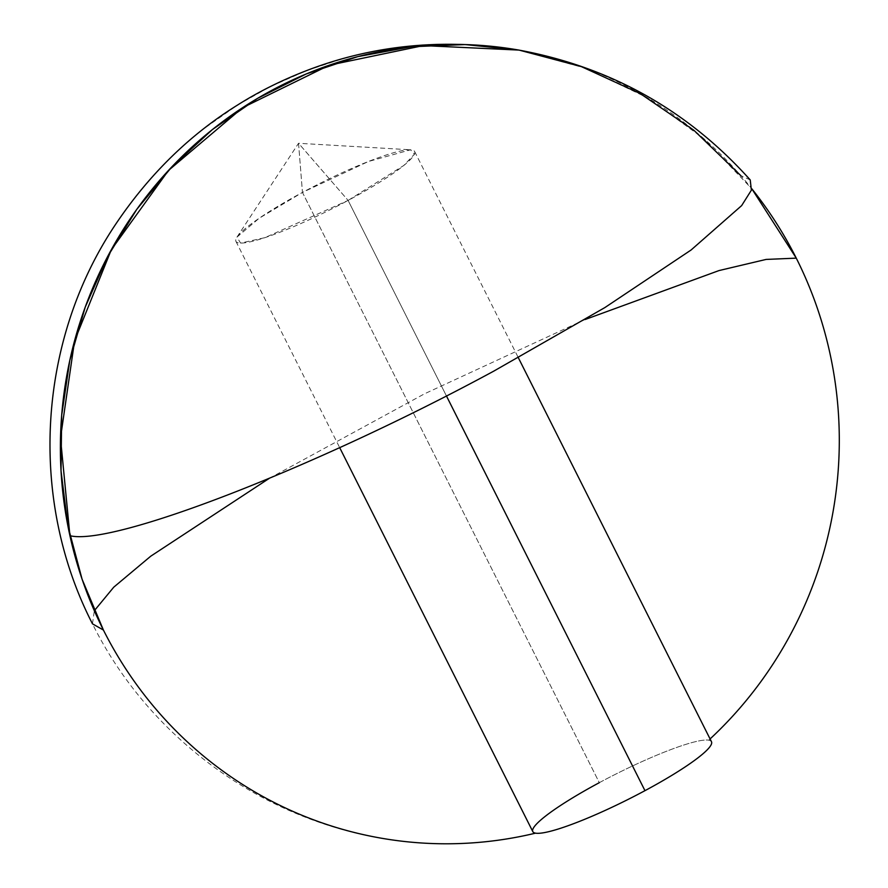 <?xml version="1.0" encoding="UTF-8"?>
<svg xmlns="http://www.w3.org/2000/svg" width="888" height="888" viewBox="0 0 888 888"><rect width="100%" height="100%" fill="white"/><g stroke="black" fill="none" stroke-linecap="round" stroke-linejoin="round"><path stroke-width="0.67" stroke-dasharray="4.44 3.33" d="M710.078 738.949A400.022 389.133 -80.1 0 1 708.746 740.181A100 14.075 -26.7 0 0 599.311 782.672L302.453 192.43A100 14.075 153.3 0 1 414.618 151.493A100 14.075 153.3 0 1 348.107 200.433L403.807 165.468L414.43 154.201L410.589 149.794L368.354 161.516L302.453 192.43L298.546 143.279L348.107 200.433L298.546 143.279L302.453 192.43L259.174 218.248L236.974 237.107L240.57 243.09L264.846 237.673L348.107 200.433L446.431 395.937L348.107 200.433A100 14.075 153.3 0 1 235.931 241.358A100 14.075 153.3 0 1 302.453 192.43L599.311 782.672A100 14.075 -26.7 0 0 532.8 831.601M380.797 838.106C257.92 817.415 147.497 735.297 92.33 623.531C28.516 499.234 37.463 341.747 114.83 225.497C139.283 188.256 168.709 156.166 203.108 129.226L237.773 104.906L270.685 86.436L307.059 70.418L343.179 58.553C400.577 42.735 459.151 39.916 518.892 50.083A400.022 389.133 -80.1 0 1 751.803 188.767L703.762 138.595L647.785 97.98L585.625 68.187L519.225 50.139M750.238 179.942L740.781 175.591M92.474 623.831L94.328 610.711M269.164 478.432L424.542 393.795L585.125 319.514M711.477 741.735A100 14.075 -26.7 0 0 708.746 740.181A100 14.075 -26.7 0 0 599.311 782.672M235.931 241.358L339.682 447.63M236.974 237.107L298.546 143.279L410.589 149.794M414.618 151.493L518.359 357.764"/><path stroke-width="1.33" d="M339.682 447.63L532.8 831.601A100 14.075 -26.7 0 0 535.531 833.155A100 14.075 -26.7 0 0 644.966 790.664L446.431 395.937L644.966 790.664A100 14.075 -26.7 0 0 711.477 741.735L518.359 357.764M599.311 782.672A100 14.075 -26.7 0 0 535.531 833.155A400.022 389.133 -80.1 0 1 380.797 838.106A400.022 389.133 -80.1 0 1 64.646 506.793A400.022 389.133 -80.1 0 1 271.894 90.287A400.022 389.133 -80.1 0 1 518.892 50.083L423.332 45.599L329.37 65.168L242.69 107.637L168.509 170.418L111.322 249.717L74.581 340.759L60.495 438.039L69.919 535.697C112.543 546.453 315.751 467.554 493.761 371.14L604.883 307.57L691.097 249.994L741.647 205.605L751.381 190.176L750.238 179.942C687.867 110.367 610.744 67.077 518.892 50.083L465.123 44.567L411.077 46.764L357.764 56.632L306.227 73.959L257.464 98.424L212.41 129.559L171.939 166.755L136.819 209.302L107.737 256.377L85.248 307.07L69.797 360.395L61.672 415.351L61.028 470.851L67.877 525.84L82.096 579.242L103.408 630.047L92.474 623.831C28.505 499.478 37.407 341.825 114.83 225.497C148.562 174.98 189.555 134.776 237.773 104.906C258.763 91.642 281.862 80.142 307.059 70.418C373.859 44.789 444.466 38.006 518.892 50.083L517.959 49.917M585.125 319.514L719.036 270.562L766.089 259.429L796.27 258.142L751.803 188.767A400.022 389.133 -80.1 0 1 710.078 738.949M519.225 50.139L581.396 66.633L640.281 93.617L693.894 130.27L740.781 175.591M94.328 610.711L113.731 587.201L150.771 556.177L269.164 478.432"/></g></svg>
